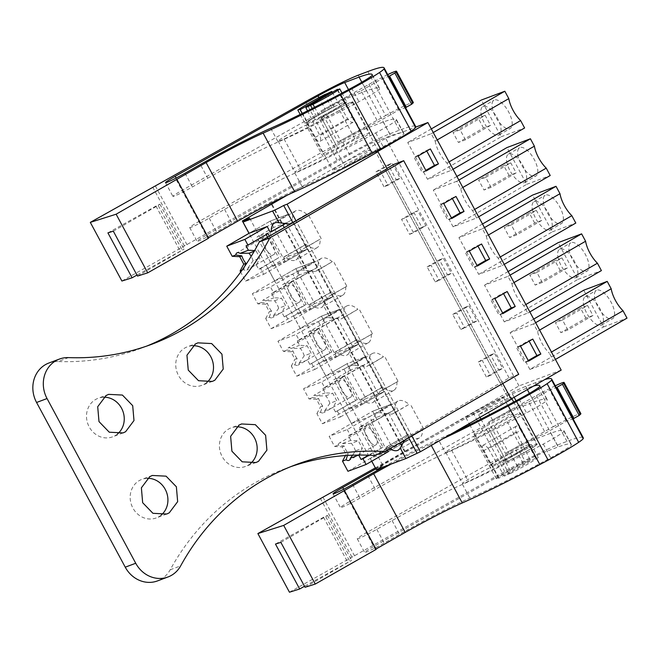 <?xml version="1.0" encoding="UTF-8"?>
<svg xmlns="http://www.w3.org/2000/svg" width="660" height="660" viewBox="0 0 660 660"><rect width="100%" height="100%" fill="white"/><g stroke="black" fill="none" stroke-linecap="round" stroke-linejoin="round"><path stroke-width="0.49" stroke-dasharray="3.3 2.47" d="M561.182 370.111L519.007 385.927L375.647 468.534M511.12 398.995L509.305 400.042L376.01 152.485M511.285 399.3L509.305 400.042M374.368 455.491L408.4 435.856L293.378 222.238L318.343 269.866L318.904 269.651L332.343 294.608L331.774 294.822L343.934 317.402L344.503 317.188L369.534 364.947L370.103 364.733L383.542 389.689L382.973 389.903L388.715 400.57L409.134 437.225L422.507 429.281A25.74 10.841 -120 0 1 419.479 437.852A25.74 10.841 -120 0 1 408.358 434.593L386.026 447.249L407.22 435.014L409.571 439.379L388.377 451.613L370.26 458.403L376.959 454.542L383.006 465.77L376.307 469.639M383.006 465.77L375.705 468.509M501.427 397.922L503.448 397.485L499.719 400.447L489.373 406.56L467.965 417.236L465.943 417.673L469.672 414.711L480.018 408.606L501.427 397.922M509.322 397.559L511.071 397.171L507.837 399.745L498.869 405.042L478.566 414.678L490.768 406.808L509.322 397.559M404.646 451.795L271.351 204.237M371.712 461.233L249.001 233.343M405.215 451.58L271.92 204.031M287.273 195.17L385.712 138.369L415.726 127.108M519.007 385.927L385.712 138.369M486.387 376.942L478.327 361.969L490.594 354.89L498.663 369.864L486.387 376.942L490.347 375.457L482.287 360.484L494.563 353.405L502.623 368.379L490.347 375.457M427.127 266.887L439.403 259.809L447.463 274.783L435.196 281.861L427.127 266.887L431.095 265.402L443.363 258.324L451.423 273.298L439.156 280.376L431.095 265.402M452.727 314.432L465.003 307.346L473.063 322.319L460.787 329.406L452.727 314.432L456.687 312.939L468.963 305.861L477.023 320.834L464.755 327.913L456.687 312.939M413.803 212.264L421.864 227.238L409.596 234.325L401.536 219.351L413.803 212.264L417.763 210.779L425.832 225.753L413.556 232.84L405.496 217.866L417.763 210.779M383.996 186.78L375.936 171.806L388.204 164.728L396.272 179.701L383.996 186.78L387.956 185.295L379.896 170.321L392.172 163.243L400.232 178.216L387.956 185.295M583.737 290.194L603.52 326.947L529.889 369.435L553.369 360.624L549.392 353.24L551.455 352.052M535.648 322.69L533.585 323.878L537.562 331.262A20.485 8.621 -120 0 0 549.392 353.24M533.585 323.878L510.106 332.681L529.889 369.435M488.425 234.993L486.362 236.181L482.386 228.797L458.906 237.6L478.698 274.354L502.178 265.551L498.201 258.159L500.263 256.971M486.362 236.181A20.485 8.621 -120 0 0 498.201 258.159M514.024 282.538L511.962 283.726L507.986 276.342L484.506 285.145L504.298 321.89L527.777 313.087L523.792 305.704L525.855 304.507M511.962 283.726A20.485 8.621 -120 0 0 523.792 305.704M458.857 180.064L456.794 181.261L460.771 188.644A20.485 8.621 -120 0 0 472.601 210.623L474.664 209.426M456.794 181.261L433.315 190.063L453.098 226.809L476.578 218.006L472.601 210.623M437.233 139.912L435.171 141.108L431.194 133.716L407.715 142.519L427.498 179.273L450.978 170.47L447.002 163.078L449.064 161.89M435.171 141.108A20.485 8.621 -120 0 0 447.002 163.078M502.78 383.51L387.123 168.712L385.143 169.455L386.966 168.407M411.865 435.971L296.208 221.174L411.229 434.791L408.4 435.856M409.134 437.225L408.746 437.77M408.573 437.44A11.36 0.718 151.7 0 1 405.438 439.131L422.507 429.281M404.836 440.022L405.438 439.131M371.77 461.2L370.26 458.403M387.156 446.82A25.74 10.841 -120 0 0 389.796 448.701M386.026 447.249L387.519 450.021M358.141 419.603L376.959 454.542L391.462 446.177L372.644 411.238L390.761 404.448L372.644 411.238L358.141 419.603L351.359 407.005L365.863 398.632L347.053 363.701L365.161 356.903L347.053 363.701L332.549 372.067L351.359 407.005L344.668 410.866L351.45 423.472L358.141 419.603M332.549 372.067L325.76 359.461L340.263 351.095L321.453 316.156L339.57 309.367L321.453 316.156L306.95 324.53L325.76 359.461L319.069 363.33L325.85 375.928L332.549 372.067M306.95 324.53L300.16 311.924L314.663 303.559L295.853 268.62L313.97 261.822L295.853 268.62L281.35 276.986L300.16 311.924L293.469 315.785L296.86 322.088L300.259 328.391L306.95 324.53M281.35 276.986L274.568 264.388L289.072 256.014L270.253 221.075L288.37 214.285L270.253 221.075L255.75 229.449L274.568 264.388L267.869 268.249L274.659 280.846L281.35 276.986M249.711 218.212L255.75 229.449L249.059 233.31L270.253 221.075L273.685 227.444L256.946 237.097L269.404 232.427L286.135 222.775L273.685 227.444M488.515 448.874C486.544 446.16 484.737 444.972 483.079 445.31C482.072 445.97 482.377 447.728 483.986 450.574L498.671 478.261A21.302 1.345 151.7 0 1 498.531 478.195A21.302 1.345 151.7 0 1 498.803 477.733L496.303 478.665A25.558 1.617 151.7 0 1 523.075 463.221L525.574 462.281A21.302 1.345 151.7 0 1 530.227 460.053L516.244 431.962C515.081 428.852 515.179 426.871 516.549 425.997C517.836 425.873 519.247 427.292 520.773 430.262L488.515 448.874L504.339 476.14L535.887 457.933A21.302 1.345 151.7 0 1 536.035 457.999A21.302 1.345 151.7 0 1 535.763 458.461L528.709 445.36A21.302 1.345 151.7 0 1 501.938 460.812L508.992 473.913A21.302 1.345 151.7 0 1 504.339 476.14M535.887 457.933L520.773 430.262M483.079 445.31L516.549 425.997M518.521 449.18L516.021 450.12A25.558 1.617 151.7 0 0 489.241 465.564L491.741 464.632A21.302 1.345 151.7 0 1 518.521 449.18L525.574 462.281M534.847 444.972A18.463 1.171 151.7 0 1 536.605 444.592A18.463 1.171 151.7 0 1 524.403 452.455A18.463 1.171 151.7 0 1 505.849 461.711A18.463 1.171 151.7 0 1 504.091 462.091A18.463 1.171 151.7 0 1 516.293 454.228A18.463 1.171 151.7 0 1 534.847 444.972M368.132 150.364L370.153 149.927L366.424 152.889L356.078 159.002L334.67 169.678L332.648 170.115L336.377 167.153L346.723 161.048L368.132 150.364M345.898 167.104L345.271 167.12L348.505 164.546L357.472 159.25L376.027 150.001L377.776 149.614L374.55 152.179M478.327 361.969L482.287 360.484M498.663 369.864L502.623 368.379M490.594 354.89L494.563 353.405M439.403 259.809L443.363 258.324M435.196 281.861L439.156 280.376M447.463 274.783L451.423 273.298M465.003 307.346L468.963 305.861M460.787 329.406L464.755 327.913M473.063 322.319L477.023 320.834M421.864 227.238L425.832 225.753M401.536 219.351L405.496 217.866M409.596 234.325L413.556 232.84M375.936 171.806L379.896 170.321M396.272 179.701L400.232 178.216M388.204 164.728L392.172 163.243M555.431 359.436L553.369 360.624M537.562 331.262L539.624 330.074M533.701 319.069L510.106 332.681M567.864 329.975L562.493 319.993L555.415 322.649L560.794 332.632L567.864 329.975L592.969 315.496L587.59 305.514L562.493 319.993M603.52 326.947L627 318.145M484.448 227.609L482.386 228.797M482.501 223.987L458.906 237.6M478.698 274.354L552.329 231.866L532.538 195.112M516.673 234.894L511.294 224.911L504.223 227.568L509.594 237.55L516.673 234.894L541.769 220.415L536.398 210.433L511.294 224.911M552.329 231.866L575.809 223.063M504.24 264.355L502.178 265.551M510.048 275.146L507.986 276.342M508.101 271.532L484.506 285.145M504.298 321.89L577.921 279.403L558.137 242.657M542.272 282.439L536.893 272.456L529.815 275.113L535.194 285.087L542.272 282.439L567.369 267.952L561.998 257.969L536.893 272.456M577.921 279.403L601.4 270.6M529.84 311.899L527.777 313.087M460.771 188.644L462.833 187.456M456.901 176.451L433.315 190.063M453.098 226.809L526.73 184.321L506.938 147.576M491.073 187.357L485.702 177.375L478.624 180.031L483.994 190.014L491.073 187.357L516.178 172.87L510.799 162.888L485.702 177.375M526.73 184.321L550.209 175.519M478.64 216.818L476.578 218.006M433.257 132.528L431.194 133.716M431.31 128.906L407.715 142.519M427.498 179.273L501.13 136.785L481.346 100.04M465.473 139.821L460.103 129.838L453.024 132.487L458.403 142.469L465.473 139.821L490.578 125.334L485.199 115.351L460.103 129.838M501.13 136.785L524.609 127.982M453.04 169.273L450.978 170.47M528.231 360.517L524.601 362.612L516.541 347.638L528.808 340.56L529.139 341.171M528.561 361.127L524.601 362.612M520.501 346.153L516.541 347.638M532.768 339.075L528.808 340.56M477.37 266.046L473.401 267.531L465.341 252.557L477.609 245.479L477.939 246.089M469.301 251.072L465.341 252.557M481.577 243.994L477.609 245.479M477.04 265.435L473.401 267.531M502.961 313.582L499.001 315.076L490.941 300.102L503.209 293.015L503.539 293.626M494.901 298.617L490.941 300.102M507.177 291.53L503.209 293.015M502.631 312.972L499.001 315.076M443.71 203.536L439.741 205.021L452.017 197.942L452.347 198.553M455.978 196.449L452.017 197.942M451.44 217.899L447.81 219.995L439.741 205.021M451.77 218.51L447.81 219.995M425.84 170.354L422.21 172.45L414.15 157.476L426.418 150.398L426.748 151.008M426.17 170.965L422.21 172.45M418.11 155.991L414.15 157.476M430.378 148.912L426.418 150.398M306.743 247.071L320.116 239.126A25.74 10.841 -120 0 1 317.089 247.69A25.74 10.841 -120 0 1 305.968 244.431L284.765 256.658A25.74 10.841 -120 0 0 295.886 259.924A25.74 10.841 -120 0 0 297.833 257.854L304.532 270.303L315.208 271.557L332.277 261.707A25.74 10.841 -120 0 0 321.156 258.448A25.74 10.841 -120 0 0 318.128 267.011L295.796 279.667L292.776 274.057L313.97 261.822L316.99 267.44L318.128 267.011M318.343 269.866A11.36 0.718 151.7 0 1 315.208 271.557M318.904 269.651L332.277 261.707M332.343 294.608L346.846 286.242L333.407 261.286M331.774 294.822A11.36 0.718 151.7 0 1 328.647 296.513L346.846 286.242M345.716 286.663A25.74 10.841 -120 0 1 342.68 295.234A25.74 10.841 -120 0 1 331.559 291.967L310.365 304.202A25.74 10.841 -120 0 0 321.486 307.461A25.74 10.841 -120 0 0 323.425 305.399L330.132 317.839L340.808 319.093L357.877 309.251A25.74 10.841 -120 0 0 346.756 305.984A25.74 10.841 -120 0 0 343.72 314.556L321.395 327.212L318.367 321.593L339.57 309.367L342.589 314.977L343.72 314.556M343.934 317.402A11.36 0.718 151.7 0 1 340.808 319.093M323.425 305.399L328.647 296.513M344.503 317.188L357.877 309.251M357.943 342.144L372.446 333.778L359.007 308.822M357.373 342.358A11.36 0.718 151.7 0 1 354.238 344.05L372.446 333.778M371.308 334.199A25.74 10.841 -120 0 1 368.28 342.771A25.74 10.841 -120 0 1 357.159 339.512L335.965 351.739A25.74 10.841 -120 0 0 347.086 355.006A25.74 10.841 -120 0 0 349.024 352.935L355.724 365.384L366.399 366.638L383.468 356.788A25.74 10.841 -120 0 0 372.347 353.529A25.74 10.841 -120 0 0 369.32 362.092L346.995 374.748L343.967 369.138L365.161 356.903L368.189 362.522L369.32 362.092M369.534 364.947A11.36 0.718 151.7 0 1 366.399 366.638M349.024 352.935L354.238 344.05M370.103 364.733L383.468 356.788M383.542 389.689L398.038 381.315L384.607 356.367M382.973 389.903A11.36 0.718 151.7 0 1 379.838 391.594L398.038 381.315M396.907 381.744A25.74 10.841 -120 0 1 393.88 390.316A25.74 10.841 -120 0 1 382.759 387.049L361.564 399.284A25.74 10.841 -120 0 0 372.685 402.542A25.74 10.841 -120 0 0 374.624 400.471L379.838 391.594M374.624 400.471L381.323 412.921L391.999 414.175L409.068 404.324A25.74 10.841 -120 0 0 397.947 401.065A25.74 10.841 -120 0 0 394.919 409.637L372.587 422.293L369.567 416.674L390.761 404.448L393.789 410.058L394.919 409.637M395.134 412.483A11.36 0.718 151.7 0 1 391.999 414.175M395.703 412.269L409.068 404.324M423.637 428.86L410.198 403.903M293.312 222.115L306.677 214.17L289.608 224.02M321.247 238.697L307.808 213.741M306.182 247.277A11.36 0.718 151.7 0 1 303.047 248.968L320.116 239.126M297.833 257.854L303.047 248.968M347.952 471.281L374.723 455.829L387.181 451.159L403.912 441.507L409.571 439.379L391.462 446.177M408.358 434.593L407.22 435.014M501.938 460.812L504.438 459.871L511.492 472.972L508.992 473.913M528.709 445.36L531.209 444.419A25.558 1.617 151.7 0 1 504.438 459.871M531.209 444.419L538.263 457.52L535.763 458.461M538.263 457.52A25.558 1.617 151.7 0 1 511.492 472.972M530.227 460.053L498.671 478.261M491.741 464.632L498.803 477.733M352.11 117.026C353.719 119.873 354.024 121.63 353.017 122.29L319.547 141.603C320.917 140.737 321.016 138.749 319.852 135.638L352.11 117.026L337.425 89.339M337.301 89.867L344.355 102.968A21.302 1.345 151.7 0 1 317.575 118.42L320.075 117.48A25.558 1.617 151.7 0 0 346.855 102.036L342.02 93.052M307.502 110.847L319.852 135.638M302.263 113.446L315.323 137.338C316.849 140.308 318.26 141.727 319.547 141.603M307.387 122.24A21.302 1.345 151.7 0 1 334.166 106.796L331.666 107.729A25.558 1.617 151.7 0 0 304.887 123.181L307.387 122.24L300.333 109.139M332.26 92.317L347.589 118.726C349.552 121.44 351.359 122.628 353.017 122.29M350.493 102.581A18.463 1.171 151.7 0 1 352.242 102.201A18.463 1.171 151.7 0 1 340.04 110.063A18.463 1.171 151.7 0 1 321.486 119.32A18.463 1.171 151.7 0 1 319.737 119.707A18.463 1.171 151.7 0 1 331.939 111.837A18.463 1.171 151.7 0 1 350.493 102.581M595.081 299.755A16.327 6.872 60 0 1 596.335 290.351A16.327 6.872 60 0 1 605.806 294.69A16.327 6.872 60 0 1 613.915 309.235A16.327 6.872 60 0 1 612.661 318.64A16.327 6.872 60 0 1 603.19 314.3A16.327 6.872 60 0 1 595.081 299.755M592.969 315.496L585.89 318.145L560.794 332.632M585.89 318.145L580.519 308.162L555.415 322.649M587.59 305.514L580.519 308.162M543.881 204.674A16.327 6.872 60 0 1 545.135 195.269A16.327 6.872 60 0 1 554.606 199.617A16.327 6.872 60 0 1 562.716 214.153A16.327 6.872 60 0 1 561.462 223.559A16.327 6.872 60 0 1 551.991 219.219A16.327 6.872 60 0 1 543.881 204.674M541.769 220.415L534.699 223.063L509.594 237.55M534.699 223.063L529.32 213.081L504.223 227.568M536.398 210.433L529.32 213.081M569.481 252.219A16.327 6.872 60 0 1 570.735 242.814A16.327 6.872 60 0 1 580.206 247.153A16.327 6.872 60 0 1 588.316 261.69A16.327 6.872 60 0 1 587.062 271.103A16.327 6.872 60 0 1 577.591 266.755A16.327 6.872 60 0 1 569.481 252.219M567.369 267.952L560.29 270.608L535.194 285.087M560.29 270.608L554.92 260.626L529.815 275.113M561.998 257.969L554.92 260.626M518.29 157.138A16.327 6.872 60 0 1 519.544 147.733A16.327 6.872 60 0 1 529.015 152.072A16.327 6.872 60 0 1 537.124 166.609A16.327 6.872 60 0 1 535.862 176.022A16.327 6.872 60 0 1 526.391 171.674A16.327 6.872 60 0 1 518.29 157.138M516.178 172.87L509.099 175.527L483.994 190.014M509.099 175.527L503.72 165.544L478.624 180.031M510.799 162.888L503.72 165.544M492.69 109.601A16.327 6.872 60 0 1 493.944 100.188A16.327 6.872 60 0 1 503.415 104.536A16.327 6.872 60 0 1 511.525 119.072A16.327 6.872 60 0 1 510.271 128.477A16.327 6.872 60 0 1 500.8 124.138A16.327 6.872 60 0 1 492.69 109.601M490.578 125.334L483.499 127.99L458.403 142.469M483.499 127.99L478.129 118.008L453.024 132.487M485.199 115.351L478.129 118.008M284.765 256.658L283.635 257.087L285.986 261.451L267.869 268.249M274.659 280.846L292.776 274.057M304.532 270.303A25.74 10.841 -120 0 0 299.962 270.674A25.74 10.841 -120 0 0 296.926 279.246M331.559 291.967L330.429 292.397L332.78 296.761L314.663 303.559M300.259 328.391L318.367 321.593M330.132 317.839A25.74 10.841 -120 0 0 325.553 318.219A25.74 10.841 -120 0 0 322.525 326.783M310.365 304.202L309.235 304.623L311.586 308.995L293.469 315.785M357.159 339.512L356.029 339.933L358.38 344.305L340.263 351.095M325.85 375.928L343.967 369.138M355.724 365.384A25.74 10.841 -120 0 0 351.153 365.755A25.74 10.841 -120 0 0 348.125 374.327M335.965 351.739L334.834 352.168L337.186 356.532L319.069 363.33M382.759 387.049L381.628 387.478L383.98 391.842L365.863 398.632M351.45 423.472L369.567 416.674M381.323 412.921A25.74 10.841 -120 0 0 376.753 413.3A25.74 10.841 -120 0 0 373.725 421.864M361.564 399.284L360.426 399.704L362.777 404.077L344.668 410.866M306.677 214.17A25.74 10.841 -120 0 0 295.556 210.903A25.74 10.841 -120 0 0 292.528 219.475L285.079 223.773M270.196 232.13L292.528 219.475M291.398 219.895L288.37 214.285L267.176 226.512L288.37 214.285L292.71 222.346M305.968 244.431L304.829 244.852L307.18 249.224L289.072 256.014M362.777 404.077L383.98 391.842L365.161 356.903L321.659 382.008L303.542 388.806L347.053 363.701L350.476 370.062L333.745 379.714L346.195 375.045L362.926 365.392L350.476 370.062M337.186 356.532L358.38 344.305L339.57 309.367L296.06 334.471L277.942 341.261L321.453 316.156L324.877 322.525L308.146 332.178L320.595 327.508L337.334 317.848L324.877 322.525M311.586 308.995L332.78 296.761L313.97 261.822L270.46 286.927L252.343 293.725L295.853 268.62L299.277 274.981L282.546 284.641L295.003 279.964L311.734 270.311L299.277 274.981M285.986 261.451L307.18 249.224L292.825 222.552M516.021 450.12L523.075 463.221M489.241 465.564L496.303 478.665M344.355 102.968L346.855 102.036M312.221 108.479L317.575 118.42M327.104 93.687L334.166 106.796M583.927 306.199A16.327 6.872 60 0 1 585.181 296.786A16.327 6.872 60 0 1 594.652 301.133A16.327 6.872 60 0 1 602.761 315.67A16.327 6.872 60 0 1 601.499 325.075A16.327 6.872 60 0 1 592.028 320.735A16.327 6.872 60 0 1 583.927 306.199M532.727 211.118A16.327 6.872 60 0 1 533.981 201.704A16.327 6.872 60 0 1 543.452 206.052A16.327 6.872 60 0 1 551.562 220.588A16.327 6.872 60 0 1 550.308 229.993A16.327 6.872 60 0 1 540.837 225.654A16.327 6.872 60 0 1 532.727 211.118M558.327 258.654A16.327 6.872 60 0 1 559.581 249.249A16.327 6.872 60 0 1 569.052 253.588A16.327 6.872 60 0 1 577.162 268.133A16.327 6.872 60 0 1 575.908 277.538A16.327 6.872 60 0 1 566.437 273.19A16.327 6.872 60 0 1 558.327 258.654M507.127 163.573A16.327 6.872 60 0 1 508.382 154.168A16.327 6.872 60 0 1 517.852 158.507A16.327 6.872 60 0 1 525.962 173.052A16.327 6.872 60 0 1 524.708 182.457A16.327 6.872 60 0 1 515.237 178.118A16.327 6.872 60 0 1 507.127 163.573M481.536 116.036A16.327 6.872 60 0 1 482.79 106.631A16.327 6.872 60 0 1 492.261 110.971A16.327 6.872 60 0 1 500.371 125.507A16.327 6.872 60 0 1 499.108 134.92A16.327 6.872 60 0 1 489.637 130.573A16.327 6.872 60 0 1 481.536 116.036M283.635 257.087L304.829 244.852M295.796 279.667L316.99 267.44M309.235 304.623L330.429 292.397M321.395 327.212L342.589 314.977M334.834 352.168L356.029 339.933M346.995 374.748L368.189 362.522M360.426 399.704L381.628 387.478M372.587 422.293L393.789 410.058M314.589 107.283L320.075 117.48M300.193 114.46L304.887 123.181M324.604 94.627L331.666 107.729M375.309 467.907L473.113 412.863A49.698 3.143 151.7 0 1 525.756 386.405L535.409 382.742A163.3 10.329 151.7 0 1 544.871 379.516M289.451 592.218L504.694 471.512A49.698 3.143 151.7 0 1 557.329 445.046L566.981 441.383A163.3 10.329 151.7 0 1 583.226 437.712M555.274 385.803A25.558 1.617 151.7 0 0 536.448 395.554L488.557 422.128L505.354 453.321A49.698 3.143 151.7 0 1 545.473 433.158L566.371 421.154L573.07 418.836M488.557 422.128A49.698 3.143 151.7 0 1 528.677 401.957L545.473 433.158M391.141 464.079A56.801 3.597 151.7 0 1 430.691 444.304L431.31 445.451M442.877 438.776A127.801 8.085 151.7 0 1 430.691 444.304M383.889 466.793A69.102 4.372 151.7 0 1 438.289 439.444L445.673 453.172A69.102 4.372 151.7 0 0 375.325 489.406L359.989 498.135A16.055 1.015 151.7 0 1 340.461 507.573A16.055 1.015 151.7 0 1 349.206 501.781A16.055 1.015 151.7 0 1 350.13 501.254L492.979 420.857A25.171 1.592 151.7 0 1 519.643 407.459L534.022 401.998A163.3 10.329 151.7 0 1 547.14 399.481A163.3 10.329 151.7 0 1 547.198 400.092A24.205 1.534 151.7 0 1 526.507 412.879A114.073 7.219 151.7 0 1 445.673 453.172M375.895 468.872L485.595 407.137A25.171 1.592 151.7 0 1 512.251 393.731L526.63 388.278A163.3 10.329 151.7 0 1 533.56 386.05M454.674 431.97A114.073 7.219 151.7 0 1 438.289 439.444M375.952 549.062L375.317 549.425L343.736 490.776M376.134 549.4L375.317 549.425M305.052 587.276L351.648 560.323L304.516 586.278M517.168 465.779A25.171 1.592 151.7 0 1 543.832 452.38L558.212 446.919A163.3 10.329 151.7 0 1 571.329 444.403A163.3 10.329 151.7 0 1 571.379 445.013A24.205 1.534 151.7 0 1 550.696 457.792A114.073 7.219 151.7 0 1 469.862 498.085A69.102 4.372 151.7 0 0 399.506 534.328L384.178 543.056A16.055 1.015 151.7 0 1 364.65 552.486A16.055 1.015 151.7 0 1 373.395 546.703A16.055 1.015 151.7 0 1 374.319 546.175L517.168 465.779L509.776 452.05A25.171 1.592 151.7 0 1 536.44 438.653L550.819 433.191A163.3 10.329 151.7 0 1 563.937 430.675A163.3 10.329 151.7 0 1 563.995 431.285A24.205 1.534 151.7 0 1 543.304 444.073A114.073 7.219 151.7 0 1 462.47 484.366L469.862 498.085M354.61 555.976L323.037 497.327M536.448 395.554L553.245 426.756L505.354 453.321M553.245 426.756A25.558 1.617 151.7 0 1 580.891 413.671M566.371 421.154L549.574 389.961L556.273 387.643M528.677 401.957L549.574 389.961M351.912 557.065L320.339 498.415M526.63 388.278L527.356 389.623M529.394 393.401L534.022 401.998M280.863 542.363L325.693 516.59L349.882 561.503M275.476 544.063L323.524 517.275L327.467 515.402L325.693 516.59M462.47 484.366A69.102 4.372 151.7 0 0 392.123 520.6L376.786 529.328A16.055 1.015 151.7 0 1 357.258 538.766A16.055 1.015 151.7 0 1 366.003 532.975A16.055 1.015 151.7 0 1 366.927 532.447L509.776 452.05M550.819 433.191L558.212 446.919M476.14 433.777A22.011 1.394 151.7 0 1 474.053 434.239A22.011 1.394 151.7 0 1 488.598 424.858A22.011 1.394 151.7 0 1 510.724 413.82A22.011 1.394 151.7 0 1 512.812 413.366A22.011 1.394 151.7 0 1 498.259 422.746A22.011 1.394 151.7 0 1 476.14 433.777M473.616 436.293A34.526 2.186 151.7 0 0 488.845 428.711L494.266 425.972A19.173 1.213 151.7 0 1 511.31 416.765A19.173 1.213 151.7 0 1 520.427 413.061A19.173 1.213 151.7 0 1 512.837 418.325A19.173 1.213 151.7 0 1 507.169 421.558A72.864 4.612 151.7 0 1 451.613 450.169A19.173 1.213 151.7 0 1 445.739 452.323A19.173 1.213 151.7 0 1 455.309 445.904A19.173 1.213 151.7 0 1 473.616 436.293L490.413 467.486A34.526 2.186 151.7 0 0 505.634 459.904L511.063 457.165A19.173 1.213 151.7 0 1 528.107 447.959A19.173 1.213 151.7 0 1 537.223 444.254A19.173 1.213 151.7 0 1 529.634 449.518A19.173 1.213 151.7 0 1 523.957 452.752A72.864 4.612 151.7 0 1 468.41 481.363A19.173 1.213 151.7 0 1 462.536 483.516A19.173 1.213 151.7 0 1 472.106 477.097A19.173 1.213 151.7 0 1 490.413 467.486M527.521 445.013A22.011 1.394 151.7 0 1 529.609 444.56A22.011 1.394 151.7 0 1 515.056 453.94A22.011 1.394 151.7 0 1 492.938 464.97A22.011 1.394 151.7 0 1 490.85 465.432A22.011 1.394 151.7 0 1 505.395 456.052A22.011 1.394 151.7 0 1 527.521 445.013M488.845 428.711L505.634 459.904L488.845 428.711M494.266 425.972L511.063 457.165M121.894 281.028L337.128 160.314A49.698 3.143 151.7 0 1 389.771 133.856L399.424 130.193A163.3 10.329 151.7 0 1 415.668 126.522M387.717 74.605A25.558 1.617 151.7 0 0 368.89 84.365L320.999 110.93L337.796 142.123A49.698 3.143 151.7 0 1 377.916 121.96L398.813 109.964L405.504 107.646M320.999 110.93A49.698 3.143 151.7 0 1 361.119 90.766L377.916 121.96M208.395 237.864L207.751 238.227L176.179 179.586M208.576 238.202L207.751 238.227M137.494 276.086L184.09 249.125L136.95 275.088M349.61 154.588A25.171 1.592 151.7 0 1 376.266 141.182L390.646 135.729A163.3 10.329 151.7 0 1 403.772 133.204A163.3 10.329 151.7 0 1 403.821 133.823A24.205 1.534 151.7 0 1 383.138 146.602A114.073 7.219 151.7 0 1 302.305 186.895A69.102 4.372 151.7 0 0 231.949 223.129L216.612 231.858A16.055 1.015 151.7 0 1 197.084 241.296A16.055 1.015 151.7 0 1 205.829 235.504A16.055 1.015 151.7 0 1 206.761 234.985L349.61 154.588L342.218 140.861A25.171 1.592 151.7 0 1 368.874 127.462L383.254 122.001A163.3 10.329 151.7 0 1 396.379 119.485A163.3 10.329 151.7 0 1 396.429 120.095A24.205 1.534 151.7 0 1 375.746 132.874A114.073 7.219 151.7 0 1 294.913 173.167L302.305 186.895M187.052 244.786L155.471 186.136M368.89 84.365L385.688 115.558L337.796 142.123M385.688 115.558A25.558 1.617 151.7 0 1 413.325 102.473M398.813 109.964L382.016 78.771L388.707 76.453M361.119 90.766L382.016 78.771M184.355 245.866L152.773 187.225M207.76 178.208A69.102 4.372 151.7 0 1 278.116 141.974A114.073 7.219 151.7 0 0 358.949 101.681A24.205 1.534 151.7 0 0 379.632 88.902A163.3 10.329 151.7 0 0 379.582 88.291A163.3 10.329 151.7 0 0 366.465 90.808L352.077 96.261A25.171 1.592 151.7 0 0 325.421 109.667L182.572 190.063A16.055 1.015 151.7 0 0 181.648 190.583A16.055 1.015 151.7 0 0 172.895 196.375A16.055 1.015 151.7 0 0 192.431 186.945L207.76 178.208L200.368 164.488M361.828 82.211L366.465 90.808M113.305 231.165L158.136 205.392L182.325 250.313M107.918 232.873L155.966 206.077L159.901 204.204L158.136 205.392M294.913 173.167A69.102 4.372 151.7 0 0 224.557 209.41L209.228 218.138A16.055 1.015 151.7 0 1 189.692 227.568A16.055 1.015 151.7 0 1 198.445 221.776A16.055 1.015 151.7 0 1 199.369 221.257L342.218 140.861M383.254 122.001L390.646 135.729M308.575 122.587A22.011 1.394 151.7 0 1 306.488 123.04A22.011 1.394 151.7 0 1 321.04 113.66A22.011 1.394 151.7 0 1 343.159 102.63A22.011 1.394 151.7 0 1 345.246 102.168A22.011 1.394 151.7 0 1 330.701 111.548A22.011 1.394 151.7 0 1 308.575 122.587M306.058 125.103A34.526 2.186 151.7 0 0 321.28 117.513L326.7 114.774A19.173 1.213 151.7 0 1 343.745 105.575A19.173 1.213 151.7 0 1 352.869 101.863A19.173 1.213 151.7 0 1 345.279 107.126A19.173 1.213 151.7 0 1 339.603 110.36A72.864 4.612 151.7 0 1 284.056 138.971A19.173 1.213 151.7 0 1 278.182 141.124A19.173 1.213 151.7 0 1 287.743 134.714A19.173 1.213 151.7 0 1 306.058 125.103L322.855 156.296A34.526 2.186 151.7 0 0 338.077 148.706L343.497 145.975A19.173 1.213 151.7 0 1 360.541 136.768A19.173 1.213 151.7 0 1 369.666 133.056A19.173 1.213 151.7 0 1 362.076 138.319A19.173 1.213 151.7 0 1 356.4 141.554A72.864 4.612 151.7 0 1 300.853 170.173A19.173 1.213 151.7 0 1 294.979 172.318A19.173 1.213 151.7 0 1 304.54 165.907A19.173 1.213 151.7 0 1 322.855 156.296M359.956 133.823A22.011 1.394 151.7 0 1 362.043 133.369A22.011 1.394 151.7 0 1 347.498 142.742A22.011 1.394 151.7 0 1 325.372 153.78A22.011 1.394 151.7 0 1 323.284 154.234A22.011 1.394 151.7 0 1 337.837 144.862A22.011 1.394 151.7 0 1 359.956 133.823M321.28 117.513L338.077 148.706L321.28 117.513M326.7 114.774L343.497 145.975M347.474 455.449L348.282 453.535L346.137 454.336L342.111 446.853L334.587 446.465L329.142 436.342L372.644 411.238L376.076 417.599L359.337 427.259L371.795 422.59L388.525 412.929L376.076 417.599M345.477 455.573L346.137 454.336M374.723 455.829L359.337 427.259M388.377 451.613L409.571 439.379L390.761 404.448L347.251 429.553L329.142 436.342M369.08 455.227L382.981 447.208L370.351 423.745L350.344 435.286L347.251 429.553M382.981 447.208L368.453 455.202M366.069 427.614A9.933 4.183 -120 0 0 367.24 438.009A9.933 4.183 -120 0 0 375.738 444.947A9.933 4.183 -120 0 0 376.002 444.823A9.933 4.183 -120 0 0 374.83 434.428A9.933 4.183 -120 0 0 366.333 427.49A9.933 4.183 -120 0 0 366.069 427.614L339.298 443.066A9.933 4.183 -120 0 1 339.562 442.942A9.933 4.183 -120 0 1 342.449 443.52L350.782 440.393L358.298 440.781L362.332 448.264L358.702 455.062M350.782 440.393L348.422 436.012L368.428 424.471L381.059 447.925M352.58 455.202L355.435 450.854L362.332 448.264M342.449 443.52L351.4 443.363L358.298 440.781M355.435 450.854A9.933 4.183 -120 0 0 351.4 443.363M339.298 443.066A9.933 4.183 -120 0 0 338.167 445.129L344.248 446.044A9.933 4.183 -120 0 0 348.282 453.535M342.111 446.853L344.248 446.044M334.587 446.465L338.167 445.129M350.344 435.286L348.422 436.012M403.912 441.507L388.525 412.929M387.181 451.159L371.795 422.59M370.351 423.745L368.428 424.471M337.375 411.205L340.469 416.947L322.352 423.745L316.899 413.614L320.479 412.277A9.933 4.183 -120 0 0 323.367 412.855A9.933 4.183 -120 0 0 323.631 412.731A9.933 4.183 -120 0 0 324.761 410.668L333.094 407.55L336.732 400.727L332.698 393.236L325.182 392.857L322.822 388.468L342.829 376.926L355.459 400.389L357.382 399.663L335.453 411.931L333.094 407.55M320.479 412.277L322.682 405.991L320.537 406.799L316.511 399.308L308.995 398.929L303.542 388.806M316.899 413.614L320.537 406.799M322.352 423.745L349.123 408.292L333.745 379.714M349.123 408.292L361.581 403.623L346.195 375.045M340.469 416.947L383.98 391.842L378.312 393.962L361.581 403.623M357.382 399.663L344.751 376.208L324.745 387.75L321.659 382.008M335.453 411.931L355.459 400.389M324.761 410.668L329.835 403.31L336.732 400.727M329.835 403.31A9.933 4.183 -120 0 0 325.801 395.827L316.849 395.983A9.933 4.183 -120 0 0 313.962 395.398A9.933 4.183 -120 0 0 313.698 395.522A9.933 4.183 -120 0 0 312.568 397.584L318.648 398.508A9.933 4.183 -120 0 0 322.682 405.991M350.138 397.411C355.534 396.025 345.56 377.495 340.741 379.945A9.933 4.183 -120 0 0 340.477 380.077A9.933 4.183 -120 0 0 341.649 390.464A9.933 4.183 -120 0 0 350.138 397.411L323.631 412.731M316.511 399.308L318.648 398.508M308.995 398.929L312.568 397.584M316.849 395.983L325.182 392.857M324.745 387.75L322.822 388.468M378.312 393.962L362.926 365.392M344.751 376.208L342.829 376.926M325.801 395.827L332.698 393.236M311.776 363.668L314.87 369.41L296.752 376.2L291.308 366.077L294.88 364.733A9.933 4.183 -120 0 0 297.767 365.318A9.933 4.183 -120 0 0 298.031 365.195A9.933 4.183 -120 0 0 299.161 363.132L307.494 360.005L311.132 353.183L307.106 345.7L299.582 345.312L297.223 340.931L317.229 329.389L329.86 352.844L331.79 352.126L309.853 364.386L307.494 360.005M294.88 364.733L297.082 358.454L294.946 359.254L290.911 351.772L283.396 351.384L277.942 341.261M291.308 366.077L294.946 359.254M296.752 376.2L323.532 360.748L308.146 332.178M323.532 360.748L335.981 356.078L320.595 327.508M314.87 369.41L358.38 344.305L352.721 346.426L335.981 356.078M331.79 352.126L319.159 328.663L299.145 340.213L296.06 334.471M309.853 364.386L329.86 352.844M299.161 363.132L304.235 355.773L311.132 353.183M304.235 355.773A9.933 4.183 -120 0 0 300.209 348.282L291.25 348.439A9.933 4.183 -120 0 0 288.37 347.861A9.933 4.183 -120 0 0 288.098 347.985A9.933 4.183 -120 0 0 286.976 350.048L293.048 350.971A9.933 4.183 -120 0 0 297.082 358.454M324.538 349.866A9.933 4.183 -120 0 0 324.802 349.742A9.933 4.183 -120 0 0 323.639 339.347A9.933 4.183 -120 0 0 315.142 332.409A9.933 4.183 -120 0 0 314.878 332.533A9.933 4.183 -120 0 0 316.049 342.928A9.933 4.183 -120 0 0 324.538 349.866M290.911 351.772L293.048 350.971M283.396 351.384L286.976 350.048M291.25 348.439L299.582 345.312M299.145 340.213L297.223 340.931M352.721 346.426L337.334 317.848M319.159 328.663L317.229 329.389M300.209 348.282L307.106 345.7M286.184 316.132L289.27 321.865L271.161 328.663L265.708 318.541L269.288 317.196A9.933 4.183 -120 0 0 272.167 317.774A9.933 4.183 -120 0 0 272.432 317.65A9.933 4.183 -120 0 0 273.562 315.587L281.894 312.469L285.533 305.646L281.507 298.155L273.991 297.775L271.623 293.395L291.629 281.845L304.26 305.308L306.19 304.582L284.254 316.849L281.894 312.469M269.288 317.196L271.483 310.918L269.346 311.718L265.312 304.227L257.796 303.847L252.343 293.725M265.708 318.541L269.346 311.718M271.161 328.663L297.932 313.211L282.546 284.641M297.932 313.211L310.39 308.542L295.003 279.964M289.27 321.865L332.78 296.761L327.121 298.881L310.39 308.542M306.19 304.582L293.56 281.127L273.553 292.669L270.46 286.927M284.254 316.849L304.26 305.308M273.562 315.587L278.644 308.228L285.533 305.646M278.644 308.228A9.933 4.183 -120 0 0 274.609 300.745L265.65 300.902A9.933 4.183 -120 0 0 262.771 300.316A9.933 4.183 -120 0 0 262.507 300.44A9.933 4.183 -120 0 0 261.376 302.503L267.457 303.427A9.933 4.183 -120 0 0 271.483 310.918M298.947 302.329C304.342 300.943 294.36 282.422 289.542 284.873A9.933 4.183 -120 0 0 289.278 284.996A9.933 4.183 -120 0 0 290.45 295.391A9.933 4.183 -120 0 0 298.947 302.329L272.432 317.65M265.312 304.227L267.457 303.427M257.796 303.847L261.376 302.503M265.65 300.902L273.991 297.775M273.553 292.669L271.623 293.395M327.121 298.881L311.734 270.311M293.56 281.127L291.629 281.845M274.609 300.745L281.507 298.155M241.939 270.311L243.688 269.659A9.933 4.183 -120 0 0 246.576 270.237A9.933 4.183 -120 0 0 246.84 270.113A9.933 4.183 -120 0 0 247.97 268.051L256.303 264.924L259.941 258.101L255.907 250.618L254.611 250.552M256.303 264.924L258.662 269.313L260.584 268.587L263.678 274.329L245.561 281.119L240.677 272.06M243.688 269.659L244.637 266.467M245.561 281.119L272.332 265.675L256.946 237.097M263.678 274.329L307.18 249.224L301.521 251.345L284.79 260.997L269.404 232.427M272.332 265.675L284.79 260.997M260.584 268.587L278.668 257.763L258.662 269.313M269.321 236.115L280.591 257.045M246.032 245.85L266.195 234.605M267.556 237.138L278.668 257.763M247.97 268.051L253.044 260.692L259.941 258.101M253.044 260.692A9.933 4.183 -120 0 0 251.171 256.369M273.347 254.785C278.743 253.407 268.768 234.877 263.942 237.328A9.933 4.183 -120 0 0 263.678 237.451A9.933 4.183 -120 0 0 264.85 247.846A9.933 4.183 -120 0 0 273.347 254.785L246.84 270.113M301.521 251.345L286.135 222.775M267.96 233.582L266.038 234.308M254.207 251.254L255.907 250.618M290.639 466.711A258.373 233.788 -110.6 0 0 285.376 468.608A258.373 233.788 -110.6 0 0 170.197 569.778A28.396 25.699 -110.6 0 1 157.542 580.899M48.906 363.008A28.396 25.699 -110.6 0 1 58.072 361.54L68.549 357.613M146.652 346.112A258.373 233.788 -110.6 0 1 141.438 348.142A258.373 233.788 -110.6 0 1 58.072 361.54M206.761 382.486A20.592 18.628 -110.6 0 1 204.361 384.153A20.592 18.628 -110.6 0 1 201.853 385.341A20.592 18.628 -110.6 0 1 177.763 374.022A20.592 18.628 -110.6 0 1 184.882 347.968A20.592 18.628 -110.6 0 1 187.39 346.78A20.592 18.628 -110.6 0 1 192.959 345.708M250.429 463.592A20.592 18.628 -110.6 0 1 248.036 465.259A20.592 18.628 -110.6 0 1 245.52 466.447A20.592 18.628 -110.6 0 1 221.438 455.128A20.592 18.628 -110.6 0 1 228.55 429.074A20.592 18.628 -110.6 0 1 231.066 427.886A20.592 18.628 -110.6 0 1 236.635 426.814M161.18 515.089A20.592 18.628 -110.6 0 1 158.788 516.764A20.592 18.628 -110.6 0 1 156.271 517.943A20.592 18.628 -110.6 0 1 132.19 506.624A20.592 18.628 -110.6 0 1 139.301 480.571A20.592 18.628 -110.6 0 1 141.817 479.391A20.592 18.628 -110.6 0 1 147.386 478.31M117.513 433.983A20.592 18.628 -110.6 0 1 115.12 435.658A20.592 18.628 -110.6 0 1 112.604 436.837A20.592 18.628 -110.6 0 1 88.514 425.518A20.592 18.628 -110.6 0 1 95.634 399.473A20.592 18.628 -110.6 0 1 98.142 398.285A20.592 18.628 -110.6 0 1 103.719 397.204M518.719 374.311L509.091 377.924L411.229 434.791M509.091 377.924L394.07 164.307M500.164 383.072L385.143 169.455M502.144 382.33L387.123 168.712M516.244 431.962L483.986 450.574M315.323 137.338L347.589 118.726M525.756 386.405L557.329 445.046M473.113 412.863L504.694 471.512M566.981 441.383L535.409 382.742M367.933 475.678L375.325 489.406M352.597 484.407L359.989 498.135M343.662 489.241L350.13 501.254M485.595 407.137L492.979 420.857M512.251 393.731L514.14 397.246M516.054 400.793L519.643 407.459M539.806 386.372L547.198 400.092M519.123 399.151L526.507 412.879M323.524 517.275L347.713 562.196M536.44 438.653L543.832 452.38M366.927 532.447L374.319 546.175M376.786 529.328L384.178 543.056M392.123 520.6L399.506 534.328M543.304 444.073L550.696 457.792M563.995 431.285L571.379 445.013M451.613 450.169L468.41 481.363M507.169 421.558L523.957 452.752M358.19 75.207L389.771 133.856M305.555 101.673L337.128 160.314M399.424 130.193L367.843 71.544M270.724 128.246L278.116 141.974M185.039 173.217L192.431 186.945M176.105 178.051L182.572 190.063M318.928 97.606L325.421 109.667M348.496 89.603L352.077 96.261M372.248 75.174L379.632 88.902M351.557 87.953L358.949 101.681M155.966 206.077L180.147 250.998M368.874 127.462L376.266 141.182M199.369 221.257L206.761 234.985M209.228 218.138L216.612 231.858M224.557 209.41L231.949 223.129M375.746 132.874L383.138 146.602M396.429 120.095L403.821 133.823M284.056 138.971L300.853 170.173M339.603 110.36L356.4 141.554M170.197 569.778L180.675 565.851M503.448 397.485L536.035 457.999M465.943 417.681L469.144 423.621M469.722 424.693L498.531 478.195M511.071 397.171L511.83 398.582M513.703 402.055L536.605 444.592M478.566 414.678L480.002 417.351M480.942 419.092L504.091 462.091M419.479 437.852L398.277 450.087M337.73 89.71L370.153 149.927M302.156 113.495L332.648 170.123M352.242 102.201L377.776 149.614M319.737 119.707L345.271 167.12M321.156 258.448L299.962 270.674M342.68 295.234L321.486 307.461M346.756 305.984L325.553 318.219M368.28 342.771L347.086 355.006M372.347 353.529L351.153 365.755M393.88 390.316L372.685 402.542M397.947 401.065L376.753 413.3M295.556 210.903L274.362 223.138M317.089 247.69L295.886 259.924M585.181 296.786L596.335 290.351M601.499 325.075L612.661 318.64M533.981 201.704L545.135 195.269M550.308 229.993L561.462 223.559M559.581 249.249L570.735 242.814M575.908 277.538L587.062 271.103M508.382 154.168L519.544 147.733M524.708 182.457L535.862 176.022M482.79 106.631L493.944 100.188M499.108 134.92L510.271 128.477M333.069 493.845L340.461 507.573M539.748 385.753L547.14 399.481M327.467 515.402L351.648 560.323M357.258 538.766L364.65 552.486M563.937 430.675L571.329 444.403M474.053 434.239L490.85 465.432M512.812 413.366L529.609 444.56M445.739 452.323L462.536 483.516M520.427 413.061L537.223 444.254M165.511 182.647L172.895 196.375M372.19 74.563L379.582 88.291M159.901 204.204L184.09 249.125M189.692 227.568L197.084 241.296M396.379 119.485L403.772 133.204M306.488 123.04L323.284 154.234M345.246 102.168L362.043 133.369M278.182 141.124L294.979 172.318M352.869 101.863L369.666 133.056M376.002 444.823L349.231 460.276M340.477 380.077L313.698 395.522M324.802 349.742L298.031 365.195M314.878 332.533L288.098 347.985M289.278 284.996L262.507 300.44M263.678 237.451L236.907 252.904M141.438 348.142L151.915 344.215M285.376 468.608L295.853 464.673M197.868 342.853L187.39 346.78M212.322 381.414L201.853 385.341M241.535 423.959L231.066 427.886M255.998 462.52L245.52 466.447M166.749 514.016L156.271 517.943M152.287 475.464L141.817 479.391M108.619 394.358L98.142 398.285M123.073 432.91L112.604 436.837"/><path stroke-width="0.99" d="M415.726 127.108L427.886 122.554L561.182 370.111L511.12 398.995M502.78 383.51L511.285 399.3L420.362 451.762L405.892 458.543L376.307 469.639L371.77 461.2M375.705 468.509L371.712 461.233M249.001 233.343L242.352 220.976L287.273 195.17M146.652 346.112A258.373 233.788 -110.6 0 0 259.347 241.873L387.123 168.712L377.99 151.742L376.01 152.485L427.886 122.554M540.837 354.049L528.561 361.127L520.501 346.153L532.768 339.075L540.837 354.049L536.869 355.534L528.231 360.517M477.37 266.046L469.301 251.072L481.577 243.994L489.637 258.967L477.37 266.046M502.961 313.582L494.901 298.617L507.177 291.53L515.237 306.504L502.961 313.582M443.71 203.536L455.978 196.449L464.038 211.423L451.77 218.51L443.71 203.536M438.446 163.886L426.17 170.965L418.11 155.991L430.378 148.912L438.446 163.886L434.478 165.371L425.84 170.354M296.208 221.174L287.067 204.204L377.99 151.742M420.362 451.762L411.865 435.971M408.746 437.77L416.971 453.04M287.067 204.204L283.676 205.483L292.743 222.321A11.36 0.718 151.7 0 1 289.608 224.02L278.933 222.758A25.74 10.841 -120 0 0 274.362 223.138A25.74 10.841 -120 0 0 271.334 231.709L270.196 232.13L267.176 226.512L249.059 233.31L243.012 222.082L249.711 218.212L242.352 220.976M293.378 222.238L292.743 222.321M389.796 448.701A25.74 10.841 -120 0 0 398.277 450.087A25.74 10.841 -120 0 0 400.224 448.016L404.836 440.022M387.519 450.021L388.377 451.613L366.069 464.491L362.975 458.749L361.053 459.467L358.702 455.062L350.361 458.213L352.58 455.202M243.012 222.082L272.596 210.986L278.933 222.758M283.676 205.483A11.36 0.718 151.7 0 1 272.596 210.986M374.55 152.179L345.898 167.104M551.455 352.052L623.023 310.753L627 318.145L555.431 359.436M539.624 330.074L611.193 288.775L607.216 281.391L535.648 322.69M623.023 310.753A20.485 8.621 60 0 1 611.193 288.775M607.216 281.391L583.737 290.194L533.701 319.069M504.24 264.355L575.809 223.063L571.824 215.672A20.485 8.621 60 0 1 559.993 193.702L488.425 234.993M559.993 193.702L556.017 186.31L484.448 227.609M556.017 186.31L532.538 195.112L482.501 223.987M500.263 256.971L571.824 215.672M529.84 311.899L601.4 270.6L597.424 263.216A20.485 8.621 60 0 1 585.593 241.238L514.024 282.538M585.593 241.238L581.617 233.854L510.048 275.146M581.617 233.854L558.137 242.657L508.101 271.532M525.855 304.507L597.424 263.216M462.833 187.456L534.394 146.157L530.417 138.773L458.857 180.064M474.664 209.426L546.232 168.135A20.485 8.621 60 0 1 534.394 146.157M530.417 138.773L506.938 147.576L456.901 176.451M546.232 168.135L550.209 175.519L478.64 216.818M453.04 169.273L524.609 127.982L520.633 120.59A20.485 8.621 60 0 1 508.802 98.621L437.233 139.912M508.802 98.621L504.826 91.228L433.257 132.528M504.826 91.228L481.346 100.04L431.31 128.906M449.064 161.89L520.633 120.59M529.139 341.171L536.869 355.534M477.939 246.089L485.678 260.452L477.04 265.435M489.637 258.967L485.678 260.452M503.539 293.626L511.269 307.989L502.631 312.972M515.237 306.504L511.269 307.989M452.347 198.553L460.078 212.908L451.44 217.899M464.038 211.423L460.078 212.908M426.748 151.008L434.478 165.371M305.869 107.547L337.425 89.339A21.302 1.345 151.7 0 1 337.573 89.405A21.302 1.345 151.7 0 1 337.301 89.867L339.801 88.935A25.558 1.617 151.7 0 1 313.022 104.379L310.522 105.319A21.302 1.345 151.7 0 1 305.869 107.547L307.502 110.847M285.079 223.773L271.334 231.709M339.801 88.935L342.02 93.052M310.522 105.319L312.221 108.479M331.765 91.459L300.209 109.667A21.302 1.345 151.7 0 1 300.061 109.601A21.302 1.345 151.7 0 1 300.333 109.139L297.833 110.08A25.558 1.617 151.7 0 1 324.604 94.627L327.104 93.687A21.302 1.345 151.7 0 1 331.765 91.459L332.26 92.317M300.209 109.667L302.263 113.446M313.022 104.379L314.589 107.283M297.833 110.08L300.193 114.46M544.871 379.516A163.3 10.329 151.7 0 1 551.653 379.063A163.3 10.329 151.7 0 1 551.595 380.011A38.338 2.425 151.7 0 1 547.107 383.674A41.836 2.648 151.7 0 1 516.574 401.527L508.282 405.925A127.801 8.085 151.7 0 1 442.877 438.776M304.516 586.278L299.665 588.984L289.451 592.218L257.878 533.569L375.309 467.907M257.878 533.569L283.693 525.401L373.651 473.748A56.801 3.597 151.7 0 1 391.141 464.079M375.895 468.872L342.738 487.534A16.055 1.015 151.7 0 0 341.814 488.053A16.055 1.015 151.7 0 0 333.069 493.845A16.055 1.015 151.7 0 0 352.597 484.407L367.933 475.678A69.102 4.372 151.7 0 1 383.889 466.793M533.56 386.05A163.3 10.329 151.7 0 1 539.748 385.753A163.3 10.329 151.7 0 1 539.806 386.372A24.205 1.534 151.7 0 1 519.123 399.151A114.073 7.219 151.7 0 1 454.674 431.97M551.653 379.063L583.226 437.712A163.3 10.329 151.7 0 1 583.176 438.661A38.338 2.425 151.7 0 1 578.68 442.324A41.836 2.648 151.7 0 1 548.146 460.177L539.855 464.566A127.801 8.085 151.7 0 1 462.272 502.953A56.801 3.597 151.7 0 0 405.232 532.389L375.952 549.062M344.561 490.751L376.134 549.4L315.265 584.051L283.693 525.401M299.665 588.984L275.476 544.063L280.863 542.363L305.052 587.276L315.265 584.051M555.274 385.803A25.558 1.617 151.7 0 1 564.094 382.478L580.891 413.671A25.558 1.617 151.7 0 1 580.338 414.43L579.208 415.445L562.411 384.252L563.541 383.237L580.338 414.43M573.07 418.836L579.208 415.445M556.273 387.643L562.411 384.252M564.094 382.478A25.558 1.617 151.7 0 1 563.541 383.237M548.146 460.177L516.574 401.527M527.356 389.623L529.394 393.401M573.936 418.539L557.139 387.346M136.95 275.088L132.107 277.794L121.894 281.028L90.313 222.379L305.555 101.673A49.698 3.143 151.7 0 1 358.19 75.207L367.843 71.544A163.3 10.329 151.7 0 1 384.095 67.873A163.3 10.329 151.7 0 1 384.037 68.822A38.338 2.425 151.7 0 1 379.541 72.484A41.836 2.648 151.7 0 1 349.008 90.337L340.717 94.726A127.801 8.085 151.7 0 1 263.134 133.114L294.715 191.755A127.801 8.085 151.7 0 0 372.298 153.376L380.589 148.978L349.008 90.337M90.313 222.379L116.127 214.211L206.093 162.55A56.801 3.597 151.7 0 1 263.134 133.114M359.073 77.08L344.693 82.541A25.171 1.592 151.7 0 0 318.029 95.939L175.18 176.335A16.055 1.015 151.7 0 0 174.256 176.863A16.055 1.015 151.7 0 0 165.511 182.647A16.055 1.015 151.7 0 0 185.039 173.217L200.368 164.488A69.102 4.372 151.7 0 1 270.724 128.246A114.073 7.219 151.7 0 0 351.557 87.953A24.205 1.534 151.7 0 0 372.248 75.174A163.3 10.329 151.7 0 0 372.19 74.563A163.3 10.329 151.7 0 0 359.073 77.08L361.828 82.211M384.095 67.873L415.668 126.522A163.3 10.329 151.7 0 1 415.61 127.462A38.338 2.425 151.7 0 1 411.122 131.125A41.836 2.648 151.7 0 1 380.589 148.978M208.395 237.864L237.674 221.199A56.801 3.597 151.7 0 1 294.715 191.755M176.995 179.561L208.576 238.202L147.708 272.852L116.127 214.211M132.107 277.794L107.918 232.873L113.305 231.165L137.494 276.086L147.708 272.852M387.717 74.605A25.558 1.617 151.7 0 1 396.528 71.28L413.325 102.473A25.558 1.617 151.7 0 1 412.78 103.24L411.65 104.255L394.853 73.054L395.983 72.047L412.78 103.24M405.504 107.646L411.65 104.255M388.707 76.453L394.853 73.054M396.528 71.28A25.558 1.617 151.7 0 1 395.983 72.047M406.378 107.341L389.582 76.147M366.069 464.491L347.952 471.281L342.499 461.159L346.079 459.814A9.933 4.183 -120 0 0 348.959 460.399A9.933 4.183 -120 0 0 349.231 460.276A9.933 4.183 -120 0 0 350.361 458.213M346.079 459.814L347.474 455.449M342.499 461.159L345.477 455.573M362.975 458.749L369.08 455.227M361.053 459.467L368.453 455.202M240.677 272.06L240.108 270.996L241.939 270.311M244.637 266.467L245.891 263.373L243.746 264.173L239.72 256.69L232.196 256.303L226.751 246.18L249.059 233.31M240.108 270.996L243.746 264.173M269.321 236.115L267.96 233.582L247.954 245.132L244.86 239.39L267.176 226.512M232.196 256.303L235.777 254.966A9.933 4.183 -120 0 1 236.907 252.904A9.933 4.183 -120 0 1 237.171 252.78A9.933 4.183 -120 0 1 240.059 253.358L248.391 250.239L254.611 250.552M266.195 234.605L267.556 237.138M248.391 250.239L246.032 245.85L247.954 245.132M240.059 253.358L249.01 253.201L254.207 251.254M251.171 256.369A9.933 4.183 -120 0 0 249.01 253.201M235.777 254.966L241.857 255.89A9.933 4.183 -120 0 0 245.891 263.373M239.72 256.69L241.857 255.89M244.86 239.39L226.751 246.18M168.011 576.972L157.542 580.899A28.396 25.699 -110.6 0 1 125.251 567.179L135.729 563.252A28.396 25.699 69.4 0 0 168.011 576.972A28.396 25.699 69.4 0 0 180.675 565.851A258.373 233.788 69.4 0 1 295.853 464.673A258.373 233.788 69.4 0 1 384.838 451.564L518.719 374.311L403.697 160.694L269.816 237.946L259.347 241.873M269.816 237.946A258.373 233.788 69.4 0 1 151.915 344.215A258.373 233.788 69.4 0 1 68.549 357.613A28.396 25.699 69.4 0 0 59.383 359.081L48.906 363.008A28.396 25.699 -110.6 0 0 36.572 402.476L125.251 567.179M290.639 466.711A258.373 233.788 -110.6 0 1 374.368 455.491L384.838 451.564M192.959 345.708A20.592 18.628 -110.6 0 1 212.066 359.518A20.592 18.628 -110.6 0 1 206.761 382.486M236.635 426.814A20.592 18.628 -110.6 0 1 255.733 440.624A20.592 18.628 -110.6 0 1 250.429 463.592M147.386 478.31A20.592 18.628 -110.6 0 1 166.485 492.121A20.592 18.628 -110.6 0 1 161.18 515.089M103.719 397.204A20.592 18.628 -110.6 0 1 122.818 411.015A20.592 18.628 -110.6 0 1 117.513 433.983M59.383 359.081A28.396 25.699 69.4 0 0 47.041 398.549L135.729 563.252M386.966 168.407L394.07 164.307L403.697 160.694M195.352 344.041L197.868 342.853L211.662 343.563L221.95 354.173L223.237 369.047L214.838 380.226L212.322 381.414L198.528 380.713L188.24 370.095L186.953 355.228L195.352 344.041M239.027 425.147L241.535 423.959L255.329 424.669L265.625 435.278L266.904 450.153L258.505 461.332L255.998 462.52L242.203 461.818L231.907 451.201L230.629 436.334L239.027 425.147M169.257 512.828L166.749 514.016L152.955 513.315L142.659 502.697L141.38 487.831L149.779 476.644L152.287 475.464L166.081 476.165L176.377 486.783L177.655 501.649L169.257 512.828M106.103 395.538L108.619 394.358L122.413 395.06L132.701 405.677L133.988 420.544L125.59 431.731L123.073 432.91L109.279 432.209L98.992 421.591L97.705 406.725L106.103 395.538M400.224 448.016L405.892 458.543M551.595 380.011L583.176 438.661M405.232 532.389L373.651 473.748M431.31 445.451L462.272 502.953M508.282 405.925L539.855 464.566M547.107 383.674L578.68 442.324M342.738 487.534L343.662 489.241M514.14 397.246L516.054 400.793M384.037 68.822L415.61 127.462M237.674 221.199L206.093 162.55M340.717 94.726L372.298 153.376M379.541 72.484L411.122 131.125M175.18 176.335L176.105 178.051M318.029 95.939L318.928 97.606M344.693 82.541L348.496 89.603M36.572 402.476L47.041 398.549M469.144 423.621L469.722 424.693M511.83 398.582L513.703 402.055M480.002 417.351L480.942 419.092M300.061 109.601L302.156 113.495"/></g></svg>
